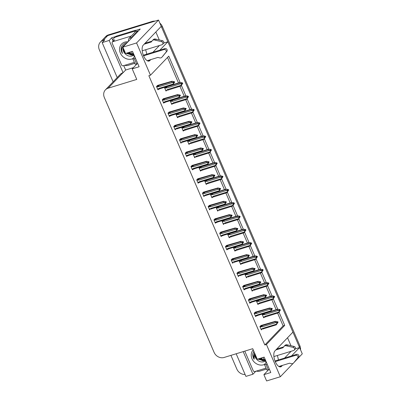 <?xml version="1.0" encoding="UTF-8"?>
<svg xmlns="http://www.w3.org/2000/svg" width="401" height="401" viewBox="0 0 401 401"><rect width="100%" height="100%" fill="white"/><g stroke="black" fill="none" stroke-linecap="round" stroke-linejoin="round"><path stroke-width="0.6" d="M277.276 355.522A8.591 3.804 -107.1 0 1 278.389 359.958M146.706 54.19A8.591 3.804 72.9 0 0 145.593 49.754M113.127 81.824L99.318 49.759A8.055 7.007 43.8 0 1 100.405 42.07L104.977 37.298A8.055 7.007 43.8 0 1 107.684 35.644L158.525 20.05L161.242 26.356L143.227 45.158A8.591 3.804 72.9 0 0 143.237 54.957A8.591 3.804 72.9 0 0 149.062 61.072A8.591 3.804 72.9 0 0 149.859 60.566L150.776 59.609M287.537 337.752L290.966 345.712M295.407 348.81L299.567 347.537L302.284 353.842L295.091 361.346M159.282 39.945L155.854 31.985M163.718 43.042L167.879 41.769L292.93 332.128L274.911 350.925A8.591 3.804 72.9 0 0 274.921 360.73A8.591 3.804 72.9 0 0 280.745 366.84A8.591 3.804 72.9 0 0 281.547 366.334L282.459 365.381M256.861 371.146L255.432 371.366M133.383 67.654L125.653 70.025L123.749 65.599M112.881 40.371L111.759 37.764L115.508 36.611M135.653 30.436L140.24 29.027L122.861 47.158L125.578 53.463L132.48 51.348L139.117 66.756L132.215 68.872L136.756 79.418L108.135 88.2A8.055 7.007 -136.2 0 0 105.433 89.849A8.055 7.007 -136.2 0 0 104.345 97.538L214.089 352.359A8.055 7.007 -136.2 0 0 224.104 357.466L252.72 348.69L257.267 359.231L264.169 357.116L270.8 372.524L263.898 374.644L266.615 380.95L280.329 376.745L293.111 363.411M236.169 353.767L245.913 376.389L252.951 374.228L243.206 351.607M252.951 374.228L255.512 371.557M125.653 70.025L123.092 72.696L109.197 40.436L111.759 37.764M123.092 72.696L122.952 72.741A8.055 7.007 -136.2 0 0 120.25 74.391L105.433 89.849M109.197 40.436L102.16 42.596L117.217 77.558M100.405 42.07A8.055 7.007 43.8 0 1 103.107 40.416L104.721 39.925L102.16 42.596M245.101 374.509A8.055 7.007 43.8 0 1 236.851 369.105L230.936 355.371M180.109 82.471L168.761 56.13L150.47 75.213L136.576 42.952L122.861 47.158M136.576 42.952L158.525 20.05M291.517 355.933L299.567 347.537M159.834 50.16L167.879 41.769M280.329 376.745L266.434 344.484L284.73 325.396L279.076 312.274M277.763 309.221L273.332 298.935M272.018 295.883L267.587 285.597M266.274 282.545L261.843 272.259M260.53 269.206L256.099 258.921M254.785 255.868L250.354 245.582M249.041 242.53L244.61 232.244M243.297 229.192L238.866 218.906M237.552 215.853L233.121 205.568M231.808 202.515L227.377 192.229M226.064 189.177L221.633 178.891M220.319 175.839L215.888 165.553M214.575 162.5L210.144 152.215M208.831 149.162L204.4 138.876M203.086 135.824L198.655 125.538M197.342 122.485L192.911 112.2M191.598 109.147L187.167 98.862M185.853 95.809L181.422 85.523M268.75 369.587L263.898 374.644M137.062 63.814L132.215 68.872M150.47 75.213L148.861 75.709L264.825 344.975L266.434 344.484M264.825 344.975L283.116 325.893L277.592 313.066M276.149 309.712L271.848 299.727M270.404 296.374L266.104 286.389M264.66 283.036L260.359 273.051M258.916 269.698L254.615 259.713M253.171 256.359L248.871 246.374M247.427 243.021L243.126 233.036M241.683 229.683L237.382 219.698M235.938 216.345L231.638 206.36M230.194 203.006L225.893 193.021M224.45 189.668L220.149 179.683M218.705 176.33L214.405 166.345M212.961 162.991L208.66 153.007M207.217 149.653L202.916 139.668M201.472 136.315L197.172 126.33M195.728 122.977L191.427 112.992M189.984 109.638L185.683 99.654M184.239 96.3L179.939 86.315M178.495 82.962L167.503 57.443M283.116 325.893L284.73 325.396M209.558 205.362L208.189 206.495L209.638 209.863L210.114 209.372M215.302 218.7L213.933 219.833L215.382 223.202L215.858 222.71M221.046 232.039L219.678 233.171L221.126 236.54L221.603 236.049M226.791 245.377L225.422 246.51L226.871 249.878L227.347 249.387M238.279 272.053L236.911 273.186L238.359 276.555L238.836 276.063M232.535 258.715L231.166 259.848L232.615 263.216L233.091 262.725M255.512 312.068L254.144 313.201L255.592 316.569L256.069 316.078M249.768 298.73L248.399 299.863L249.848 303.231L250.324 302.74M244.024 285.392L242.655 286.525L244.104 289.893L244.58 289.402M203.813 192.024L202.445 193.157L203.893 196.525L204.37 196.034M198.069 178.686L196.701 179.818L198.149 183.187L198.625 182.696M192.325 165.347L190.956 166.48L192.405 169.849L192.881 169.357M186.58 152.009L185.212 153.142L186.66 156.51L187.137 156.019M180.836 138.671L179.468 139.804L180.916 143.172L181.392 142.681M175.092 125.333L173.723 126.465L175.172 129.834L175.648 129.343M169.347 111.994L167.979 113.127L169.428 116.496L169.904 116.004M163.603 98.656L162.235 99.789L163.683 103.157L164.159 102.666M157.859 85.318L156.49 86.451L157.939 89.819L158.415 89.328M261.257 325.406L259.888 326.539L261.337 329.908L261.813 329.416M245.507 273.883L244.976 274.434L246.43 277.808L246.906 277.312M251.252 287.221L250.72 287.773L252.174 291.146L252.65 290.65M256.996 300.56L256.465 301.111L257.918 304.484L258.394 303.988M239.763 260.545L239.232 261.096L240.685 264.47L241.161 263.973M234.019 247.206L233.487 247.758L234.941 251.131L235.417 250.635M228.274 233.868L227.743 234.42L229.197 237.793L229.673 237.297M222.53 220.53L221.999 221.081L223.452 224.455L223.928 223.958M216.786 207.192L216.254 207.743L217.708 211.116L218.184 210.62M211.041 193.853L210.51 194.405L211.964 197.778L212.44 197.282M205.297 180.515L204.766 181.067L206.219 184.44L206.695 183.944M199.553 167.177L199.021 167.728L200.475 171.102L200.946 170.605M193.808 153.839L193.277 154.39L194.731 157.763L195.202 157.267M188.059 140.5L187.533 141.052L188.986 144.425L189.457 143.929M182.315 127.162L181.788 127.713L183.242 131.087L183.713 130.591M176.57 113.824L176.044 114.375L177.498 117.749L177.969 117.252M170.826 100.486L170.3 101.037L171.753 104.41L172.224 103.914M165.082 87.147L164.555 87.699L166.009 91.067L166.48 90.576M262.74 313.898L262.209 314.449L263.663 317.823L264.139 317.326M152.931 52.28L159.418 45.508M284.615 358.048L291.106 351.281M161.202 26.401A8.055 7.007 43.8 0 1 161.638 27.273L299.171 346.619A8.055 7.007 43.8 0 1 299.512 347.552M152.355 21.403L108.415 34.882A8.055 7.007 43.8 0 0 105.709 36.531L104.977 37.298A8.055 7.007 43.8 0 1 107.684 35.644L151.623 22.165L152.355 21.403A8.055 7.007 43.8 0 1 155.027 21.123M159.869 23.163A8.055 7.007 43.8 0 1 162.37 26.511L299.903 345.857A8.055 7.007 43.8 0 1 300.529 349.777M270.665 311.392L277.723 309.226L279.271 309.377L280.324 309.813L279.958 310.194L279.206 309.883L278.84 310.264L279.592 310.575L279.342 311.422L280.409 310.013L278.63 312.75L265.126 317.006L264.805 316.695L263.367 317.136M265.126 317.006L264.805 316.695L265.086 316.279L278.84 312.063L279.592 310.575M277.723 309.226L277.302 309.667L264.429 313.617L263.803 313.923L263.893 314.574L264.419 314.74L278.174 310.519L279.226 310.96M280.324 309.813L279.958 310.194M278.63 312.75L278.84 312.063M279.312 311.156L279.677 310.775M265.758 316.7A1.825 0.807 -107.1 0 1 265.086 316.279M264.429 313.617A1.825 0.807 72.9 0 0 264.419 314.74M278.174 310.519L277.302 309.667M279.302 310.454L279.983 310.244M280.043 310.394L280.389 309.958M279.452 310.519L280.023 310.344M260.856 325.532L275.402 321.316L278.003 321.903L277.657 322.334L276.885 321.973L276.52 322.354L277.271 322.665L277.016 323.512L278.088 322.098L276.309 324.835L263.432 328.785A1.825 0.807 -107.1 0 1 262.76 328.369L261.046 329.226M276.976 322.544L277.657 322.334M278.003 321.903L277.637 322.284M277.723 322.479L278.088 322.098M277.703 322.429L277.126 322.604M260.134 327.106L261.567 326.665L261.477 326.013L259.938 326.484M261.567 326.665L262.099 326.83A1.825 0.807 -107.1 0 1 262.104 325.707L261.477 326.013M262.099 326.83L275.853 322.61L274.981 321.757L262.104 325.707M275.402 321.316L274.981 321.757M275.853 322.61L276.906 323.046M262.805 329.096L262.48 328.785L262.805 329.096L263.432 328.785M276.309 324.835L276.515 324.153L262.76 328.369M276.991 323.246L276.515 324.153M264.921 298.053L271.978 295.888L273.527 296.038L274.58 296.474L274.214 296.855L273.462 296.545L273.096 296.925L273.848 297.236L273.597 298.083L274.665 296.675L272.886 299.412L259.382 303.667L259.061 303.356L257.622 303.798M259.382 303.667L259.061 303.356L259.342 302.94L273.091 298.725L273.848 297.236M271.978 295.888L271.557 296.329L258.685 300.279L258.059 300.585L258.149 301.236L258.675 301.402L272.429 297.181L273.482 297.622M274.58 296.474L274.214 296.855M272.886 299.412L273.091 298.725M273.567 297.818L273.933 297.437M260.013 303.362A1.825 0.807 -107.1 0 1 259.342 302.94M258.685 300.279A1.825 0.807 72.9 0 0 258.675 301.402M272.429 297.181L271.557 296.329M273.557 297.116L274.239 296.905M274.299 297.056L274.645 296.62M273.708 297.181L274.279 297.006M259.176 284.715L266.234 282.55L267.783 282.7L268.835 283.136L268.469 283.517L267.718 283.206L267.352 283.587L268.104 283.898L267.853 284.745L268.921 283.337L267.141 286.073L253.638 290.329L253.317 290.018L251.878 290.459M253.638 290.329L253.317 290.018L253.597 289.602L267.347 285.387L268.104 283.898M266.234 282.55L265.813 282.991L252.941 286.941L252.314 287.246L252.404 287.898L252.931 288.063L266.685 283.843L267.738 284.284M268.835 283.136L268.469 283.517M267.141 286.073L267.347 285.387M267.823 284.479L268.189 284.098M254.269 290.023A1.825 0.807 -107.1 0 1 253.597 289.602M252.941 286.941A1.825 0.807 72.9 0 0 252.931 288.063M266.685 283.843L265.813 282.991M267.813 283.778L268.495 283.567M268.555 283.718L268.901 283.281M267.963 283.843L268.535 283.667M253.432 271.377L260.49 269.211L262.038 269.362L263.091 269.798L262.725 270.179L261.973 269.868L261.607 270.249L262.359 270.56L262.109 271.407L263.176 269.998L261.397 272.735L247.893 276.991L247.572 276.68L246.134 277.121M247.893 276.991L247.572 276.68L247.853 276.264L261.602 272.048L262.359 270.56M260.49 269.211L260.069 269.652L247.196 273.602L246.57 273.908L246.66 274.56L247.186 274.725L260.941 270.505L261.993 270.946M263.091 269.798L262.725 270.179M261.397 272.735L261.602 272.048M262.079 271.141L262.444 270.76M248.525 276.685A1.825 0.807 -107.1 0 1 247.853 276.264M247.196 273.602A1.825 0.807 72.9 0 0 247.186 274.725M260.941 270.505L260.069 269.652M262.069 270.439L262.75 270.229M262.81 270.379L263.156 269.943M262.219 270.505L262.79 270.329M255.111 312.194L269.657 307.978L272.259 308.564L271.913 308.996L271.141 308.635L270.775 309.016L271.527 309.326L271.271 310.173L272.344 308.76L270.565 311.497L257.688 315.447A1.825 0.807 -107.1 0 1 257.016 315.031L255.302 315.888M271.231 309.206L271.913 308.996M272.259 308.564L271.893 308.945M271.978 309.141L272.344 308.76M271.958 309.091L271.382 309.266M254.389 313.767L255.823 313.326L255.733 312.675L254.194 313.146M255.823 313.326L256.354 313.492A1.825 0.807 -107.1 0 1 256.359 312.369L255.733 312.675M256.354 313.492L270.109 309.271L269.236 308.419L256.359 312.369M269.657 307.978L269.236 308.419M270.109 309.271L271.161 309.707M257.061 315.757L256.735 315.447L257.061 315.757L257.688 315.447M270.565 311.497L270.77 310.815L257.016 315.031M271.246 309.908L270.77 310.815M249.367 298.855L263.913 294.64L266.515 295.226L266.169 295.657L265.397 295.296L265.031 295.677L265.783 295.988L265.527 296.835L266.6 295.422L264.82 298.159L251.943 302.108A1.825 0.807 -107.1 0 1 251.272 301.692L249.557 302.549M265.487 295.868L266.169 295.657M266.515 295.226L266.149 295.607M266.234 295.803L266.6 295.422M266.214 295.753L265.637 295.928M248.645 300.429L250.079 299.988L249.988 299.336L248.45 299.808M250.079 299.988L250.61 300.154A1.825 0.807 -107.1 0 1 250.615 299.031L249.988 299.336M250.61 300.154L264.364 295.933L263.492 295.081L250.615 299.031M263.913 294.64L263.492 295.081M264.364 295.933L265.417 296.369M251.317 302.419L250.991 302.108L251.317 302.419L251.943 302.108M264.82 298.159L265.026 297.477L251.272 301.692M265.502 296.57L265.026 297.477M243.623 285.517L258.169 281.302L260.77 281.888L260.424 282.319L259.653 281.958L259.287 282.339L260.038 282.65L259.783 283.497L260.856 282.083L259.076 284.82L246.199 288.77A1.825 0.807 -107.1 0 1 245.527 288.354L243.813 289.211M259.743 282.53L260.424 282.319M260.77 281.888L260.404 282.269M260.49 282.464L260.856 282.083M260.47 282.414L259.893 282.59M242.901 287.091L244.334 286.65L244.244 285.998L242.705 286.469M244.334 286.65L244.866 286.815A1.825 0.807 -107.1 0 1 244.871 285.692L244.244 285.998M244.866 286.815L258.62 282.595L257.748 281.743L244.871 285.692M258.169 281.302L257.748 281.743M258.62 282.595L259.673 283.031M245.572 289.081L245.247 288.77L245.572 289.081L246.199 288.77M259.076 284.82L259.282 284.139L245.527 288.354M259.758 283.231L259.282 284.139M237.878 272.179L252.424 267.963L255.026 268.55L254.68 268.981L253.908 268.62L253.542 269.001L254.294 269.312L254.039 270.159L255.111 268.745L253.332 271.482L240.455 275.432A1.825 0.807 -107.1 0 1 239.783 275.016L238.069 275.868M253.998 269.191L254.68 268.981M255.026 268.55L254.66 268.931M254.745 269.126L255.111 268.745M254.725 269.076L254.149 269.251M237.156 273.753L238.59 273.312L238.5 272.66L236.961 273.131M238.59 273.312L239.121 273.477A1.825 0.807 -107.1 0 1 239.126 272.354L238.5 272.66M239.121 273.477L252.876 269.256L252.003 268.404L239.126 272.354M252.424 267.963L252.003 268.404M252.876 269.256L253.928 269.693M239.828 275.743L239.502 275.432L239.828 275.743L240.455 275.432M253.332 271.482L253.537 270.8L239.783 275.016M254.013 269.893L253.537 270.8M129.939 52.125L130.721 53.945A2.687 0.576 -23.3 0 0 132.27 53.839L133.403 53.488M142.225 50.787L161.979 44.727A1.714 1.494 43.8 0 0 161.478 41.634L154.215 39.945L155.132 38.987L156.34 39.248L162.39 40.676L161.478 41.634M133.017 53.609L134.42 56.877L134.811 56.757M112.841 41.488A5.368 4.672 43.8 0 1 113.999 38.08L114.912 37.128A5.368 4.672 -136.2 0 1 115.443 36.661A5.368 4.672 43.8 0 1 116.716 36.025L135.578 30.24A5.368 4.672 -136.2 0 0 135.663 30.461A5.368 4.672 43.8 0 0 136.139 31.413M113.999 38.08A5.368 4.672 43.8 0 1 115.799 36.982L134.666 31.193L135.578 30.24M124.836 65.268A5.368 4.672 43.8 0 0 128.034 65.388L134.761 63.328M135.077 32.12A5.368 4.672 43.8 0 1 134.666 31.193M138.079 31.283A5.368 2.376 -107.1 0 1 137.894 30.877L135.593 31.584L129.097 38.356A5.368 2.376 72.9 0 0 128.425 41.358M137.894 30.877L131.398 37.654A5.368 2.376 72.9 0 0 130.836 38.842M134.42 56.877L132.957 58.406A2.687 0.576 156.7 0 0 132.796 58.762A2.687 0.576 156.7 0 0 134.345 58.651L135.478 58.305M132.796 58.762L135.077 64.06A2.687 0.576 -23.3 0 0 136.626 63.949L137.759 63.604M147.182 60.711L157.899 57.423L159.613 57.869A2.687 2.336 43.8 0 0 161.738 57.413L166.019 52.185A1.714 1.494 43.8 0 0 164.049 49.544L143.578 55.819M161.738 57.413L166.936 51.233A1.714 1.494 -136.2 0 0 164.966 48.586L164.049 49.544M143.332 55.223L164.966 48.586M163.382 55.604L162.47 56.556M155.132 38.987A2.687 2.336 43.8 0 0 153.297 39.629L152.385 40.581A2.687 2.336 43.8 0 0 152.245 40.747L151.262 42.015L144.139 44.2M145.057 43.248L151.944 41.133M162.55 44.376L163.468 43.418A1.714 1.494 -136.2 0 0 162.39 40.676M152.385 40.581A2.687 2.336 43.8 0 1 154.215 39.945M155.428 40.205L156.34 39.248M261.622 357.898L262.404 359.712A2.687 0.576 -23.3 0 0 263.958 359.607L265.091 359.261M273.908 356.554L293.662 350.494A1.714 1.494 43.8 0 0 293.161 347.401L285.903 345.712L286.815 344.76L288.023 345.02L294.073 346.449L293.161 347.401M264.7 359.381L266.109 362.649L266.495 362.529M256.52 371.035A5.368 4.672 43.8 0 0 259.718 371.161L266.444 369.095M266.109 362.649L264.645 364.173A2.687 0.576 156.7 0 0 264.48 364.529A2.687 0.576 156.7 0 0 266.028 364.424L267.161 364.073M264.48 364.529L266.76 369.827A2.687 0.576 -23.3 0 0 268.309 369.717L269.442 369.371M278.865 366.479L289.582 363.196L291.301 363.637A2.687 2.336 43.8 0 0 293.427 363.181L297.707 357.953A1.714 1.494 43.8 0 0 295.738 355.311L275.261 361.592M293.427 363.181L298.62 357A1.714 1.494 -136.2 0 0 296.65 354.354L295.738 355.311M275.021 360.99L296.65 354.354M295.071 361.371L294.154 362.329M286.815 344.76A2.687 2.336 43.8 0 0 284.981 345.396L284.068 346.354A2.687 2.336 43.8 0 0 283.928 346.514L282.946 347.787L275.823 349.968M276.74 349.015L283.627 346.905M294.239 350.143L295.151 349.191A1.714 1.494 -136.2 0 0 294.073 346.449M284.068 346.354A2.687 2.336 43.8 0 1 285.903 345.712M287.111 345.973L288.023 345.02M132.786 58.691A9.393 8.175 43.8 0 1 131.999 58.977A9.393 8.175 43.8 0 1 120.32 53.022A9.393 8.175 43.8 0 1 124.741 42.125A9.393 8.175 43.8 0 1 127.989 41.809M123.152 47.829L124.576 53.087C126.616 55.609 129.057 56.596 131.894 56.045L133.708 55.218M127.132 42.701L125.829 42.932C123.438 43.674 121.909 45.253 121.252 47.674C120.886 49.669 121.287 51.609 122.44 53.493C121.052 49.639 121.904 46.626 125.007 44.446A6.712 5.84 -136.2 0 0 124.44 44.952A6.712 5.84 -136.2 0 0 123.373 46.626M126.46 53.193L132.611 54.852L133.418 54.546M126.094 53.308L132.38 55.092L133.458 54.641M125.037 44.421L124.445 45.508M124.911 44.526L124.215 45.744M124.004 49.804L124.846 51.759M125.598 44.045L125.358 44.551M127.979 52.726L130.746 53.985M131.227 54.065L133.177 53.99M125.453 44.135L125.127 44.792M127.588 52.847L133.247 54.15M129.593 52.235L130.099 52.501M129.177 52.361L130.28 52.917M126.325 43.544L124.851 44.536M124.546 44.847L123.528 46.461M123.077 47.649A6.712 5.84 -136.2 0 0 124.576 53.087M126.094 43.784L125.007 44.446M134.34 62.35L123.202 65.764A1.343 1.168 43.8 0 1 121.533 64.917L112.2 43.248A1.343 1.168 43.8 0 1 112.831 41.689L131.348 36.01M126.987 53.032L131.212 55.067M127.177 52.977L131.844 55.017M121.819 46.15L121.257 48.205L122.44 53.493M264.47 364.459A9.393 8.175 43.8 0 1 263.683 364.75A9.393 8.175 43.8 0 1 253.041 360.644A9.393 8.175 43.8 0 1 253.231 349.867M254.835 353.597L256.259 358.855C258.304 361.381 260.74 362.364 263.577 361.812L265.392 360.985M258.149 358.96L264.294 360.624L265.101 360.314M257.783 359.075L264.064 360.86L265.146 360.414M255.688 355.572L256.53 357.532M259.663 358.499L262.429 359.752M262.916 359.832L264.861 359.757M259.277 358.614L264.931 359.923M261.277 358.003L261.783 358.268M260.861 358.128L261.963 358.684M254.76 353.421A6.712 5.84 -136.2 0 0 256.259 358.855M266.023 368.118L254.886 371.537A1.343 1.168 43.8 0 1 253.216 370.684L244.79 351.121M253.858 351.326L252.936 353.441C252.575 355.436 252.971 357.376 254.129 359.261L254.364 352.499M258.675 358.8L262.896 360.835M258.861 358.745L263.527 360.785M253.507 351.918L252.941 353.973L254.129 359.261M247.688 258.038L254.745 255.873L256.294 256.023L257.347 256.46L256.981 256.84L256.229 256.53L255.863 256.911L256.615 257.221L256.364 258.069L257.432 256.66L255.653 259.397L242.149 263.652L241.828 263.342L240.389 263.783M242.149 263.652L241.828 263.342L242.109 262.926L255.858 258.71L256.615 257.221M254.745 255.873L254.324 256.314L241.452 260.264L240.826 260.57L240.916 261.221L241.442 261.387L255.196 257.166L256.249 257.607M257.347 256.46L256.981 256.84M255.653 259.397L255.858 258.71M256.334 257.803L256.7 257.422M242.78 263.347A1.825 0.807 -107.1 0 1 242.109 262.926M241.452 260.264A1.825 0.807 72.9 0 0 241.442 261.387M255.196 257.166L254.324 256.314M256.324 257.101L257.006 256.891M257.066 257.041L257.412 256.605M256.475 257.166L257.046 256.991M241.943 244.7L249.001 242.535L250.55 242.685L251.602 243.121L251.237 243.502L250.485 243.191L250.119 243.572L250.871 243.883L250.62 244.73L251.688 243.322L249.908 246.059L236.405 250.314L236.084 250.003L234.645 250.445M236.405 250.314L236.084 250.003L236.364 249.587L250.114 245.372L250.871 243.883M249.001 242.535L248.58 242.976L235.708 246.926L235.081 247.232L235.171 247.883L235.698 248.049L249.452 243.828L250.505 244.269M251.602 243.121L251.237 243.502M249.908 246.059L250.114 245.372M250.59 244.465L250.956 244.084M237.036 250.008A1.825 0.807 -107.1 0 1 236.364 249.587M235.708 246.926A1.825 0.807 72.9 0 0 235.698 248.049M249.452 243.828L248.58 242.976M250.58 243.763L251.262 243.552M251.322 243.703L251.668 243.267M250.73 243.828L251.302 243.653M236.199 231.362L243.257 229.197L244.805 229.347L245.858 229.783L245.492 230.164L244.74 229.853L244.374 230.234L245.126 230.545L244.876 231.392L245.943 229.984L244.164 232.72L230.66 236.976L230.339 236.665L228.901 237.106M230.66 236.976L230.339 236.665L230.62 236.249L244.369 232.034L245.126 230.545M243.257 229.197L242.836 229.638L229.963 233.588L229.337 233.893L229.427 234.545L229.953 234.71L243.708 230.49L244.76 230.931M245.858 229.783L245.492 230.164M244.164 232.72L244.369 232.034M244.846 231.126L245.211 230.745M231.292 236.67A1.825 0.807 -107.1 0 1 230.62 236.249M229.963 233.588A1.825 0.807 72.9 0 0 229.953 234.71M243.708 230.49L242.836 229.638M244.836 230.425L245.517 230.214M245.577 230.364L245.923 229.928M244.986 230.49L245.557 230.314M232.134 258.84L246.68 254.625L249.282 255.211L248.936 255.643L248.164 255.282L247.798 255.663L248.55 255.973L248.294 256.82L249.367 255.407L247.587 258.144L234.71 262.094A1.825 0.807 -107.1 0 1 234.039 261.678L232.324 262.53M248.254 255.853L248.936 255.643M249.282 255.211L248.916 255.592M249.001 255.788L249.367 255.407M248.981 255.738L248.404 255.913M231.412 260.414L232.846 259.973L232.755 259.322L231.217 259.793M232.846 259.973L233.377 260.139A1.825 0.807 -107.1 0 1 233.382 259.016L232.755 259.322M233.377 260.139L247.131 255.918L246.259 255.066L233.382 259.016M246.68 254.625L246.259 255.066M247.131 255.918L248.184 256.354M234.084 262.404L233.758 262.094L234.084 262.404L234.71 262.094M247.587 258.144L247.793 257.462L234.039 261.678M248.269 256.555L247.793 257.462M226.39 245.502L240.936 241.287L243.537 241.873L243.191 242.304L242.42 241.943L242.054 242.324L242.805 242.635L242.55 243.482L243.623 242.069L241.843 244.805L228.966 248.755A1.825 0.807 -107.1 0 1 228.294 248.339L226.58 249.191M242.51 242.515L243.191 242.304M243.537 241.873L243.171 242.254M243.257 242.45L243.623 242.069M243.237 242.399L242.66 242.575M225.663 247.076L227.101 246.635L227.011 245.983L225.472 246.455M227.101 246.635L227.633 246.8A1.825 0.807 -107.1 0 1 227.638 245.678L227.011 245.983M227.633 246.8L241.387 242.58L240.515 241.728L227.638 245.678M240.936 241.287L240.515 241.728M241.387 242.58L242.44 243.016M228.339 249.066L228.014 248.755L228.339 249.066L228.966 248.755M241.843 244.805L242.049 244.124L228.294 248.339M242.525 243.217L242.049 244.124M220.645 232.164L235.192 227.948L237.793 228.535L237.447 228.966L236.675 228.605L236.309 228.986L237.061 229.297L236.806 230.144L237.878 228.73L236.099 231.467L223.222 235.417A1.825 0.807 -107.1 0 1 222.55 235.001L220.836 235.853M236.765 229.177L237.447 228.966M237.793 228.535L237.427 228.916M237.512 229.111L237.878 228.73M237.492 229.061L236.916 229.237M219.918 233.738L221.357 233.297L221.267 232.645L219.728 233.116M221.357 233.297L221.888 233.462A1.825 0.807 -107.1 0 1 221.893 232.339L221.267 232.645M221.888 233.462L235.643 229.242L234.77 228.39L221.893 232.339M235.192 227.948L234.77 228.39M235.643 229.242L236.695 229.678M222.595 235.728L222.269 235.417L222.595 235.728L223.222 235.417M236.099 231.467L236.304 230.786L222.55 235.001M236.78 229.878L236.304 230.786M230.455 218.024L237.512 215.858L239.061 216.009L240.114 216.445L239.748 216.826L238.996 216.515L238.63 216.896L239.382 217.207L239.131 218.054L240.199 216.645L238.42 219.382L224.916 223.638L224.595 223.327L223.156 223.768M224.916 223.638L224.595 223.327L224.876 222.911L238.625 218.695L239.382 217.207M237.512 215.858L237.091 216.299L224.219 220.249L223.588 220.555L223.683 221.207L224.209 221.372L237.963 217.152L239.016 217.593M240.114 216.445L239.748 216.826M238.42 219.382L238.625 218.695M239.101 217.788L239.467 217.407M225.547 223.332A1.825 0.807 -107.1 0 1 224.876 222.911M224.219 220.249A1.825 0.807 72.9 0 0 224.209 221.372M237.963 217.152L237.091 216.299M239.091 217.086L239.773 216.876M239.833 217.026L240.179 216.59M239.242 217.152L239.813 216.976M224.71 204.685L231.768 202.52L233.317 202.67L234.369 203.106L234.004 203.487L233.252 203.177L232.886 203.558L233.638 203.868L233.387 204.716L234.455 203.307L232.675 206.044L219.172 210.299L218.851 209.989L217.412 210.43M219.172 210.299L218.851 209.989L219.131 209.573L232.881 205.357L233.638 203.868M231.768 202.52L231.347 202.961L218.475 206.911L217.843 207.217L217.938 207.868L218.465 208.034L232.219 203.813L233.272 204.254M234.369 203.106L234.004 203.487M232.675 206.044L232.881 205.357M233.357 204.45L233.723 204.069M219.803 209.994A1.825 0.807 -107.1 0 1 219.131 209.573M218.475 206.911A1.825 0.807 72.9 0 0 218.465 208.034M232.219 203.813L231.347 202.961M233.347 203.748L234.029 203.538M234.089 203.688L234.435 203.252M233.497 203.813L234.069 203.638M218.966 191.347L226.024 189.182L227.573 189.332L228.625 189.768L228.259 190.149L227.507 189.838L227.141 190.219L227.893 190.53L227.643 191.377L228.71 189.969L226.931 192.706L213.427 196.961L213.106 196.65L211.668 197.091M213.427 196.961L213.106 196.65L213.387 196.234L227.136 192.019L227.893 190.53M226.024 189.182L225.603 189.623L212.73 193.573L212.099 193.878L212.194 194.53L212.72 194.696L226.475 190.475L227.527 190.916M228.625 189.768L228.259 190.149M226.931 192.706L227.136 192.019M227.613 191.112L227.979 190.731M214.059 196.655A1.825 0.807 -107.1 0 1 213.387 196.234M212.73 193.573A1.825 0.807 72.9 0 0 212.72 194.696M226.475 190.475L225.603 189.623M227.603 190.41L228.284 190.199M228.344 190.35L228.69 189.914M227.753 190.475L228.324 190.3M213.222 178.009L220.279 175.844L221.828 175.994L222.881 176.43L222.515 176.811L221.763 176.5L221.397 176.881L222.149 177.192L221.898 178.039L222.966 176.63L221.187 179.367L207.683 183.623L207.362 183.312L205.924 183.753M207.683 183.623L207.362 183.312L207.643 182.896L221.392 178.681L222.149 177.192M220.279 175.844L219.858 176.285L206.986 180.234L206.355 180.54L206.45 181.192L206.976 181.357L220.73 177.137L221.783 177.578M222.881 176.43L222.515 176.811M221.187 179.367L221.392 178.681M221.868 177.773L222.234 177.392M208.314 183.317A1.825 0.807 -107.1 0 1 207.643 182.896M206.986 180.234A1.825 0.807 72.9 0 0 206.976 181.357M220.73 177.137L219.858 176.285M221.858 177.072L222.54 176.861M222.6 177.011L222.946 176.575M222.009 177.137L222.58 176.961M207.477 164.671L214.535 162.505L216.084 162.656L217.136 163.092L216.771 163.473L216.019 163.162L215.653 163.543L216.405 163.854L216.154 164.701L217.222 163.292L215.442 166.029L201.939 170.285L201.618 169.974L200.179 170.415M201.939 170.285L201.618 169.974L201.898 169.558L215.648 165.342L216.405 163.854M214.535 162.505L214.114 162.946L201.242 166.896L200.61 167.202L200.706 167.854L201.232 168.019L214.986 163.798L216.039 164.24M217.136 163.092L216.771 163.473M215.442 166.029L215.648 165.342M216.124 164.435L216.49 164.054M202.57 169.979A1.825 0.807 -107.1 0 1 201.898 169.558M201.242 166.896A1.825 0.807 72.9 0 0 201.232 168.019M214.986 163.798L214.114 162.946M216.114 163.733L216.796 163.523M216.856 163.673L217.202 163.237M216.264 163.798L216.836 163.623M214.901 218.826L229.447 214.61L232.049 215.197L231.703 215.628L230.931 215.267L230.565 215.648L231.317 215.959L231.061 216.806L232.134 215.392L230.354 218.129L217.477 222.079A1.825 0.807 -107.1 0 1 216.806 221.663L215.091 222.515M231.021 215.838L231.703 215.628M232.049 215.197L231.683 215.578M231.768 215.773L232.134 215.392M231.748 215.723L231.171 215.898M214.174 220.4L215.613 219.959L215.522 219.307L213.984 219.778M215.613 219.959L216.144 220.124A1.825 0.807 -107.1 0 1 216.149 219.001L215.522 219.307M216.144 220.124L229.898 215.903L229.026 215.051L216.149 219.001M229.447 214.61L229.026 215.051M229.898 215.903L230.951 216.339M216.851 222.39L216.525 222.079L216.851 222.39L217.477 222.079M230.354 218.129L230.56 217.447L216.806 221.663M231.036 216.54L230.56 217.447M209.157 205.487L223.703 201.272L226.304 201.858L225.958 202.289L225.187 201.929L224.821 202.31L225.573 202.62L225.317 203.467L226.39 202.054L224.61 204.791L211.733 208.741A1.825 0.807 -107.1 0 1 211.061 208.325L209.347 209.177M225.277 202.5L225.958 202.289M226.304 201.858L225.938 202.239M226.024 202.435L226.39 202.054M226.004 202.385L225.427 202.56M208.43 207.061L209.868 206.62L209.778 205.969L208.239 206.44M209.868 206.62L210.4 206.786A1.825 0.807 -107.1 0 1 210.405 205.663L209.778 205.969M210.4 206.786L224.154 202.565L223.282 201.713L210.405 205.663M223.703 201.272L223.282 201.713M224.154 202.565L225.207 203.001M211.106 209.051L210.781 208.741L211.106 209.051L211.733 208.741M224.61 204.791L224.816 204.109L211.061 208.325M225.292 203.202L224.816 204.109M203.412 192.149L217.959 187.934L220.56 188.52L220.214 188.951L219.442 188.59L219.076 188.971L219.828 189.282L219.573 190.129L220.645 188.716L218.866 191.452L205.989 195.402A1.825 0.807 -107.1 0 1 205.317 194.986L203.598 195.838M219.532 189.162L220.214 188.951M220.56 188.52L220.194 188.901M220.279 189.097L220.645 188.716M220.254 189.046L219.683 189.222M202.685 193.723L204.124 193.282L204.034 192.63L202.495 193.102M204.124 193.282L204.655 193.447A1.825 0.807 -107.1 0 1 204.66 192.325L204.034 192.63M204.655 193.447L218.41 189.227L217.537 188.375L204.66 192.325M217.959 187.934L217.537 188.375M218.41 189.227L219.462 189.663M205.362 195.713L205.036 195.402L205.362 195.713L205.989 195.402M218.866 191.452L219.071 190.771L205.317 194.986M219.547 189.863L219.071 190.771M197.668 178.811L212.214 174.595L214.816 175.182L214.47 175.613L213.698 175.252L213.332 175.633L214.084 175.944L213.828 176.791L214.901 175.377L213.121 178.114L200.244 182.064A1.825 0.807 -107.1 0 1 199.573 181.648L197.853 182.5M213.788 175.823L214.47 175.613M214.816 175.182L214.45 175.563M214.535 175.758L214.901 175.377M214.51 175.708L213.939 175.884M196.941 180.385L198.38 179.944L198.289 179.292L196.751 179.763M198.38 179.944L198.911 180.109A1.825 0.807 -107.1 0 1 198.916 178.986L198.289 179.292M198.911 180.109L212.665 175.889L211.793 175.036L198.916 178.986M212.214 174.595L211.793 175.036M212.665 175.889L213.718 176.325M199.618 182.375L199.292 182.064L199.618 182.375L200.244 182.064M213.121 178.114L213.327 177.432L199.573 181.648M213.803 176.525L213.327 177.432M191.924 165.473L206.47 161.257L209.071 161.844L208.726 162.275L207.954 161.914L207.588 162.295L208.34 162.605L208.084 163.453L209.157 162.039L207.377 164.776L194.5 168.726A1.825 0.807 -107.1 0 1 193.828 168.31L192.109 169.162M208.044 162.485L208.726 162.275M209.071 161.844L208.705 162.225M208.791 162.42L209.157 162.039M208.766 162.37L208.194 162.545M191.197 167.047L192.635 166.605L192.545 165.954L191.006 166.425M192.635 166.605L193.167 166.771A1.825 0.807 -107.1 0 1 193.172 165.648L192.545 165.954M193.167 166.771L206.921 162.55L206.049 161.698L193.172 165.648M206.47 161.257L206.049 161.698M206.921 162.55L207.974 162.986M193.873 169.037L193.548 168.726L193.873 169.037L194.5 168.726M207.377 164.776L207.583 164.094L193.828 168.31M208.059 163.187L207.583 164.094M201.733 151.332L208.791 149.167L210.34 149.317L211.392 149.753L211.026 150.134L210.274 149.824L209.908 150.205L210.66 150.515L210.41 151.362L211.477 149.954L209.698 152.691L196.194 156.946L195.873 156.636L194.435 157.077M196.194 156.946L195.873 156.636L196.154 156.22L209.903 152.004L210.66 150.515M208.791 149.167L208.37 149.608L195.498 153.558L194.866 153.864L194.961 154.515L195.487 154.681L209.242 150.46L210.294 150.901M211.392 149.753L211.026 150.134M209.698 152.691L209.903 152.004M210.38 151.097L210.746 150.716M196.826 156.641A1.825 0.807 -107.1 0 1 196.154 156.22M195.498 153.558A1.825 0.807 72.9 0 0 195.487 154.681M209.242 150.46L208.37 149.608M210.37 150.395L211.051 150.185M211.111 150.335L211.457 149.899M210.52 150.46L211.091 150.285M195.989 137.994L203.046 135.829L204.595 135.979L205.648 136.415L205.282 136.796L204.53 136.485L204.164 136.866L204.916 137.177L204.665 138.024L205.733 136.616L203.954 139.353L190.45 143.608L190.129 143.297L188.691 143.738M190.45 143.608L190.129 143.297L190.41 142.881L204.159 138.666L204.916 137.177M203.046 135.829L202.625 136.27L189.753 140.22L189.122 140.525L189.217 141.177L189.743 141.342L203.497 137.122L204.55 137.563M205.648 136.415L205.282 136.796M203.954 139.353L204.159 138.666M204.635 137.759L205.001 137.378M191.082 143.302A1.825 0.807 -107.1 0 1 190.41 142.881M189.753 140.22A1.825 0.807 72.9 0 0 189.743 141.342M203.497 137.122L202.625 136.27M204.625 137.057L205.307 136.846M205.367 136.997L205.713 136.561M204.776 137.122L205.347 136.947M190.244 124.656L197.302 122.49L198.851 122.641L199.904 123.077L199.538 123.458L198.786 123.147L198.42 123.528L199.172 123.839L198.921 124.686L199.989 123.277L198.209 126.014L184.706 130.27L184.385 129.959L182.946 130.4M184.706 130.27L184.385 129.959L184.666 129.543L198.415 125.328L199.172 123.839M197.302 122.49L196.881 122.932L184.009 126.881L183.377 127.187L183.473 127.839L183.999 128.004L197.753 123.784L198.806 124.225M199.904 123.077L199.538 123.458M198.209 126.014L198.415 125.328M198.891 124.42L199.257 124.039M185.337 129.964A1.825 0.807 -107.1 0 1 184.666 129.543M184.009 126.881A1.825 0.807 72.9 0 0 183.999 128.004M197.753 123.784L196.881 122.932M198.881 123.719L199.563 123.508M199.623 123.658L199.969 123.222M199.031 123.784L199.603 123.608M184.5 111.318L191.558 109.152L193.107 109.303L194.159 109.739L193.793 110.12L193.041 109.809L192.675 110.19L193.427 110.501L193.177 111.348L194.244 109.939L192.465 112.676L178.961 116.932L178.64 116.621L177.202 117.062M178.961 116.932L178.64 116.621L178.921 116.205L192.67 111.989L193.427 110.501M191.558 109.152L191.137 109.593L178.265 113.543L177.633 113.849L177.728 114.501L178.255 114.666L192.009 110.445L193.061 110.887M194.159 109.739L193.793 110.12M192.465 112.676L192.67 111.989M193.147 111.082L193.513 110.701M179.588 116.626A1.825 0.807 -107.1 0 1 178.921 116.205M178.265 113.543A1.825 0.807 72.9 0 0 178.255 114.666M192.009 110.445L191.137 109.593M193.137 110.38L193.818 110.17M193.878 110.32L194.224 109.884M193.287 110.445L193.858 110.27M178.756 97.979L185.813 95.814L187.362 95.964L188.415 96.4L188.049 96.781L187.297 96.471L186.931 96.852L187.683 97.162L187.432 98.009L188.5 96.601L186.721 99.338L173.217 103.593L172.896 103.283L171.458 103.724M173.217 103.593L172.896 103.283L173.177 102.867L186.926 98.651L187.683 97.162M185.813 95.814L185.392 96.255L172.52 100.205L171.889 100.511L171.984 101.162L172.51 101.328L186.264 97.107L187.317 97.548M188.415 96.4L188.049 96.781M186.721 99.338L186.926 98.651M187.402 97.744L187.768 97.363M173.844 103.288A1.825 0.807 -107.1 0 1 173.177 102.867M172.52 100.205A1.825 0.807 72.9 0 0 172.51 101.328M186.264 97.107L185.392 96.255M187.392 97.042L188.074 96.831M188.134 96.982L188.48 96.546M187.543 97.107L188.114 96.932M173.011 84.641L180.069 82.476L181.618 82.626L182.671 83.062L182.305 83.443L181.553 83.132L181.187 83.513L181.939 83.824L181.688 84.671L182.756 83.263L180.976 85.999L167.473 90.255L167.152 89.944L165.713 90.385M167.473 90.255L167.152 89.944L167.433 89.528L181.182 85.313L181.939 83.824M180.069 82.476L179.648 82.917L166.776 86.867L166.144 87.172L166.24 87.824L166.766 87.989L180.52 83.769L181.573 84.21M182.671 83.062L182.305 83.443M180.976 85.999L181.182 85.313M181.658 84.405L182.024 84.025M168.099 89.949A1.825 0.807 -107.1 0 1 167.433 89.528M166.776 86.867A1.825 0.807 72.9 0 0 166.766 87.989M180.52 83.769L179.648 82.917M181.648 83.704L182.33 83.493M182.39 83.644L182.736 83.207M181.798 83.769L182.37 83.593M186.179 152.134L200.726 147.919L203.327 148.505L202.981 148.936L202.209 148.576L201.843 148.956L202.595 149.267L202.34 150.114L203.412 148.701L201.633 151.438L188.756 155.387A1.825 0.807 -107.1 0 1 188.084 154.971L186.365 155.824M202.299 149.147L202.981 148.936M203.327 148.505L202.961 148.886M203.046 149.082L203.412 148.701M203.021 149.032L202.45 149.207M185.452 153.708L186.891 153.267L186.801 152.616L185.262 153.087M186.891 153.267L187.422 153.433A1.825 0.807 -107.1 0 1 187.427 152.31L186.801 152.616M187.422 153.433L201.177 149.212L200.305 148.36L187.427 152.31M200.726 147.919L200.305 148.36M201.177 149.212L202.229 149.648M188.129 155.698L187.803 155.382L188.129 155.698L188.756 155.387M201.633 151.438L201.838 150.756L188.084 154.971M202.315 149.849L201.838 150.756M180.435 138.796L194.981 134.581L197.583 135.167L197.237 135.598L196.465 135.237L196.099 135.618L196.851 135.929L196.595 136.776L197.668 135.363L195.888 138.099L183.011 142.049A1.825 0.807 -107.1 0 1 182.34 141.633L180.62 142.485M196.555 135.809L197.237 135.598M197.583 135.167L197.217 135.548M197.302 135.744L197.668 135.363M197.277 135.693L196.706 135.869M179.708 140.37L181.147 139.929L181.057 139.277L179.518 139.749M181.147 139.929L181.678 140.094A1.825 0.807 -107.1 0 1 181.683 138.972L181.057 139.277M181.678 140.094L195.427 135.874L194.56 135.022L181.683 138.972M194.981 134.581L194.56 135.022M195.427 135.874L196.485 136.31M182.385 142.36L182.059 142.044L182.385 142.36L183.011 142.049M195.888 138.099L196.094 137.418L182.34 141.633M196.57 136.51L196.094 137.418M174.691 125.458L189.237 121.242L191.838 121.829L191.493 122.26L190.721 121.899L190.355 122.28L191.107 122.591L190.851 123.438L191.924 122.024L190.144 124.761L177.267 128.711A1.825 0.807 -107.1 0 1 176.595 128.295L174.876 129.147M190.811 122.47L191.493 122.26M191.838 121.829L191.472 122.21M191.558 122.405L191.924 122.024M191.533 122.355L190.961 122.531M173.964 127.032L175.402 126.591L175.312 125.939L173.773 126.41M175.402 126.591L175.934 126.756A1.825 0.807 -107.1 0 1 175.939 125.628L175.312 125.939M175.934 126.756L189.683 122.536L188.816 121.683L175.939 125.628M189.237 121.242L188.816 121.683M189.683 122.536L190.741 122.972M176.64 129.022L176.315 128.706L176.64 129.022L177.267 128.711M190.144 124.761L190.35 124.079L176.595 128.295M190.826 123.172L190.35 124.079M168.946 112.12L183.493 107.904L186.094 108.491L185.748 108.922L184.976 108.561L184.61 108.942L185.362 109.252L185.107 110.1L186.179 108.686L184.4 111.423L171.523 115.373A1.825 0.807 -107.1 0 1 170.851 114.957L169.132 115.809M185.067 109.132L185.748 108.922M186.094 108.491L185.728 108.871M185.813 109.067L186.179 108.686M185.788 109.017L185.217 109.192M168.22 113.694L169.658 113.252L169.568 112.601L168.029 113.072M169.658 113.252L170.189 113.418A1.825 0.807 -107.1 0 1 170.194 112.29L169.568 112.601M170.189 113.418L183.939 109.197L183.072 108.345L170.194 112.29M183.493 107.904L183.072 108.345M183.939 109.197L184.996 109.633M170.896 115.683L170.57 115.368L170.896 115.683L171.523 115.373M184.4 111.423L184.605 110.741L170.851 114.957M185.082 109.834L184.605 110.741M163.202 98.781L177.748 94.566L180.35 95.152L180.004 95.583L179.232 95.222L178.866 95.603L179.618 95.914L179.362 96.761L180.435 95.348L178.656 98.085L165.778 102.034A1.825 0.807 -107.1 0 1 165.107 101.618L163.387 102.471M179.322 95.794L180.004 95.583M180.35 95.152L179.984 95.533M180.069 95.729L180.435 95.348M180.044 95.679L179.473 95.854M162.475 100.355L163.914 99.914L163.824 99.263L162.285 99.734M163.914 99.914L164.445 100.08A1.825 0.807 -107.1 0 1 164.45 98.952L163.824 99.263M164.445 100.08L178.194 95.859L177.327 95.007L164.45 98.952M177.748 94.566L177.327 95.007M178.194 95.859L179.252 96.295M165.152 102.345L164.826 102.029L165.152 102.345L165.778 102.034M178.656 98.085L178.861 97.403L165.107 101.618M179.337 96.496L178.861 97.403M157.458 85.443L172.004 81.228L174.605 81.814L174.26 82.245L173.488 81.884L173.122 82.265L173.874 82.576L173.618 83.423L174.691 82.01L172.911 84.746L160.034 88.696A1.825 0.807 -107.1 0 1 159.362 88.28L157.643 89.132M173.578 82.456L174.26 82.245M174.605 81.814L174.24 82.195M174.325 82.39L174.691 82.01M174.3 82.34L173.728 82.516M156.731 87.017L158.169 86.576L158.079 85.924L156.54 86.395M158.169 86.576L158.701 86.741A1.825 0.807 -107.1 0 1 158.706 85.614L158.079 85.924M158.701 86.741L172.45 82.521L171.583 81.669L158.706 85.614M172.004 81.228L171.583 81.669M172.45 82.521L173.508 82.957M159.408 89.007L159.082 88.691L159.408 89.007L160.034 88.696M172.911 84.746L173.117 84.065L159.362 88.28M173.593 83.157L173.117 84.065M148.114 61.097L149.859 60.566M103.107 40.416L108.415 34.882M108.135 88.2L122.952 72.741M279.803 366.87L281.547 366.334M162.37 26.511L161.638 27.273M299.903 345.857L299.171 346.619M264.805 317.106L263.522 317.497M262.454 315.016L263.893 314.574M263.803 313.923L262.264 314.394M259.061 303.768L257.778 304.158M256.71 301.677L258.149 301.236M258.059 300.585L256.52 301.056M250.966 288.339L252.404 287.898M252.314 287.246L250.775 287.717M245.222 275.001L246.66 274.56M246.57 273.908L245.031 274.379M256.74 315.853L255.457 316.249M250.996 302.514L249.713 302.91M245.252 289.176L243.968 289.572M115.799 36.982L116.716 36.025M131.398 37.654L129.097 38.356M136.626 63.949L134.345 58.651M132.27 53.839L131.348 51.694M166.936 51.233L166.019 52.185M268.309 369.717L266.028 364.424M263.958 359.607L263.031 357.461M298.62 357L297.707 357.953M112.831 41.689L114.661 39.784M241.828 263.753L240.545 264.144M239.477 261.663L240.916 261.221M240.826 260.57L239.287 261.041M236.084 250.414L234.801 250.805M233.733 248.324L235.171 247.883M235.081 247.232L233.542 247.703M230.339 237.076L229.056 237.467M227.989 234.986L229.427 234.545M229.337 233.893L227.798 234.364M228.019 249.161L226.735 249.557M222.274 235.823L220.991 236.219M222.244 221.648L223.683 221.207M223.588 220.555L222.054 221.026M216.5 208.309L217.938 207.868M217.843 207.217L216.309 207.688M213.106 197.061L211.823 197.452M210.756 194.971L212.194 194.53M212.099 193.878L210.565 194.35M207.362 183.723L206.079 184.114M205.011 181.633L206.45 181.192M206.355 180.54L204.821 181.011M201.618 170.385L200.335 170.776M199.267 168.295L200.706 167.854M200.61 167.202L199.076 167.673M216.53 222.485L215.247 222.881M199.297 182.47L198.014 182.866M193.553 169.132L192.269 169.528M193.523 154.956L194.961 154.515M194.866 153.864L193.332 154.335M187.778 141.618L189.217 141.177M189.122 140.525L187.588 140.997M184.385 130.37L183.102 130.761M182.034 128.28L183.473 127.839M183.377 127.187L181.843 127.658M178.64 117.032L177.357 117.423M176.29 114.942L177.728 114.501M177.633 113.849L176.099 114.32M172.896 103.694L171.613 104.085M170.545 101.603L171.984 101.162M171.889 100.511L170.355 100.982M164.801 88.265L166.24 87.824M166.144 87.172L164.61 87.644M187.808 155.794L186.525 156.19M170.575 115.779L169.292 116.175M164.831 102.44L163.548 102.836M159.087 89.102L157.804 89.498M264.941 317.081L263.527 317.512M259.196 303.742L257.783 304.174M256.876 315.828L255.462 316.264M251.131 302.489L249.718 302.925M245.387 289.151L243.973 289.587M112.38 41.965L114.21 40.055M241.963 263.728L240.55 264.159M236.219 250.389L234.806 250.82M230.475 237.051L229.061 237.482M228.154 249.136L226.74 249.572M222.41 235.798L220.996 236.234M213.242 197.036L211.828 197.467M207.497 183.698L206.084 184.129M201.753 170.36L200.34 170.791M216.665 222.46L215.252 222.896M199.432 182.445L198.019 182.881M193.688 169.107L192.274 169.543M184.52 130.345L183.107 130.776M178.776 117.007L177.362 117.438M173.031 103.669L171.618 104.1M187.944 155.768L186.53 156.205M170.711 115.754L169.297 116.19M164.966 102.415L163.553 102.851M159.222 89.077L157.809 89.513"/></g></svg>
